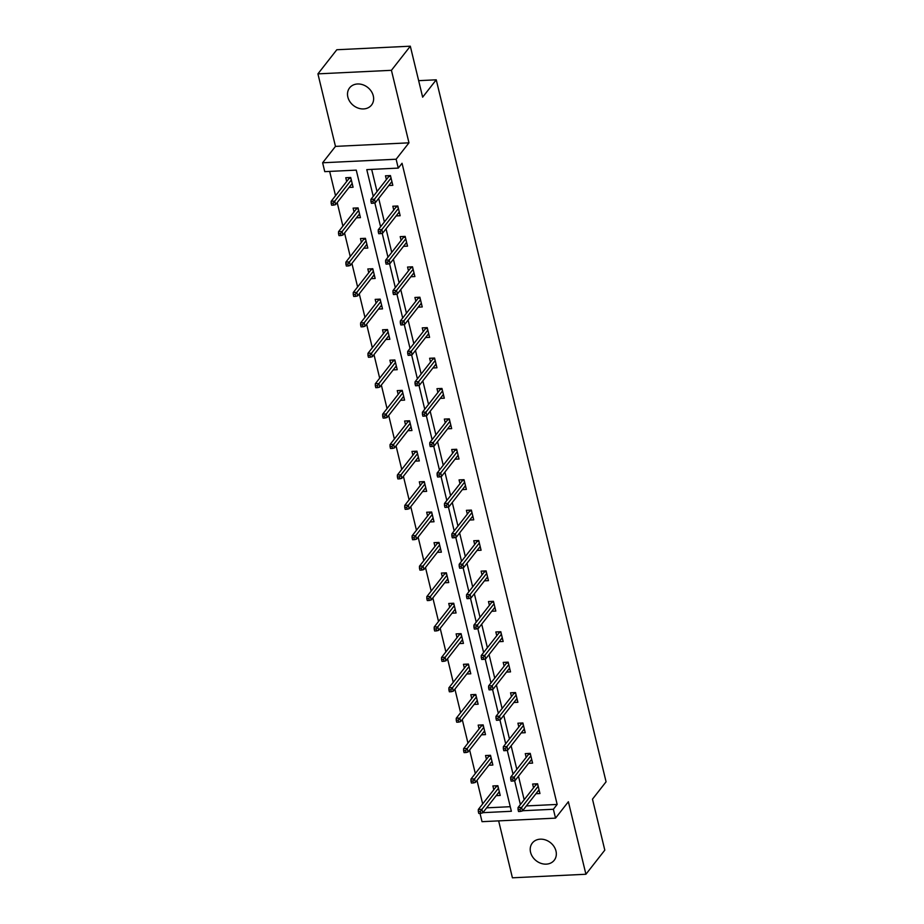 <?xml version="1.0" encoding="UTF-8"?>
<svg xmlns="http://www.w3.org/2000/svg" width="924" height="924" viewBox="0 0 924 924"><rect width="100%" height="100%" fill="white"/><g stroke="black" fill="none" stroke-linecap="round" stroke-linejoin="round"><path stroke-width="1.39" d="M373.284 95.842A13.929 11.515 38.1 0 1 371.54 105.047A13.929 11.515 38.1 0 1 358.35 108.166A13.929 11.515 38.1 0 1 347.851 97.066A13.929 11.515 38.1 0 1 349.607 87.861A13.929 11.515 38.1 0 1 362.786 84.742A13.929 11.515 38.1 0 1 373.284 95.842M555.982 851.039A13.929 11.515 38.1 0 1 554.238 860.256A13.929 11.515 38.1 0 1 541.048 863.374A13.929 11.515 38.1 0 1 530.561 852.274A13.929 11.515 38.1 0 1 532.305 843.069A13.929 11.515 38.1 0 1 545.495 839.939A13.929 11.515 38.1 0 1 555.982 851.039M498.648 820.882L512.416 877.8L585.92 874.254L568.375 801.732L555.532 818.133L482.028 821.679L480.018 813.386M410.314 46.2L391.429 70.316L317.925 73.862L336.81 49.746L410.314 46.2L422.649 97.182L436.243 79.81L606.075 781.796L592.48 799.156L604.804 850.138L585.92 874.254M329.66 171.414L335.539 195.715M337.191 202.575L342.896 226.126M344.548 232.987L350.254 256.537M351.905 263.398L357.611 286.948M359.263 293.809L364.968 317.359M366.62 324.22L372.326 347.771M373.977 354.631L379.683 378.182M381.335 385.042L387.041 408.593M388.692 415.454L394.386 438.992M396.049 445.865L401.744 469.404M403.407 476.276L409.101 499.815M410.764 506.687L416.458 530.226M418.122 537.098L423.816 560.637M425.479 567.509L431.173 591.048M432.836 597.92L438.53 621.459M440.194 628.332L445.888 651.87M447.551 658.743L453.245 682.282M454.908 689.154L460.602 712.693M462.266 719.565L467.96 743.104M469.623 749.976L475.317 773.515M476.98 780.387L482.674 803.926M482.871 812.67L511.365 811.284L356.26 170.132L324.763 171.645L322.626 162.774L396.13 159.228L398.267 168.099L366.782 169.623L373.25 196.362M317.925 73.862L335.47 146.385L322.626 162.774M436.243 79.81L418.653 80.665M396.153 215.927L400.173 215.731L397.805 205.983L392.839 206.225L393.751 209.991M410.868 276.738L414.888 276.553L412.52 266.805L407.553 267.048L408.466 270.813M425.583 337.56L429.591 337.376L427.234 327.627L422.268 327.858L423.18 331.635M440.286 398.383L444.305 398.198L441.949 388.45L436.983 388.681L437.895 392.457M455.001 459.205L459.02 459.02L456.664 449.272L451.697 449.503L452.61 453.28M469.715 520.027L473.735 519.831L471.379 510.094L466.412 510.325L467.325 514.102M484.43 580.85L488.45 580.653L486.093 570.905L481.127 571.148L482.039 574.924M499.145 641.672L503.164 641.475L500.808 631.727L495.841 631.97L496.754 635.747M513.86 702.494L517.879 702.298L515.523 692.55L510.556 692.792L511.469 696.569M528.574 763.316L532.594 763.12L530.237 753.372L525.271 753.614L526.183 757.391M371.667 169.381L377.027 191.534M378.69 198.406L384.384 221.945M386.047 228.817L391.741 252.356M393.405 259.228L399.099 282.767M400.762 289.639L406.456 313.178M408.119 320.051L413.813 343.589M415.477 350.462L421.171 374.001M422.834 380.873L428.528 404.412M430.191 411.284L435.885 434.823M437.549 441.695L443.243 465.234M444.906 472.106L450.6 495.645M452.263 502.506L457.958 526.056M459.621 532.917L465.315 556.467M466.978 563.328L472.672 586.879M474.335 593.739L480.03 617.29M481.693 624.15L487.387 647.701M489.05 654.562L494.744 678.112M496.407 684.973L502.102 708.523M503.765 715.384L509.459 738.934M511.122 745.795L516.816 769.346M518.48 776.206L524.174 799.757M526.38 805.924L557.16 804.434L402.044 163.271L398.267 168.099M535.932 793.728L539.951 793.531L537.595 783.783L532.628 784.026L533.541 787.802M521.217 732.905L525.236 732.709L522.88 722.961L517.914 723.203L518.826 726.98M506.502 672.083L510.522 671.887L508.165 662.138L503.199 662.381L504.111 666.158M491.787 611.261L495.807 611.064L493.451 601.316L488.484 601.559L489.397 605.336M477.073 550.438L481.092 550.242L478.736 540.505L473.769 540.736L474.682 544.513M462.358 489.616L466.377 489.42L464.021 479.683L459.055 479.914L459.967 483.691M447.643 428.794L451.663 428.609L449.307 418.861L444.34 419.092L445.252 422.869M432.94 367.971L436.948 367.787L434.592 358.038L429.625 358.269L430.538 362.046M418.226 307.149L422.245 306.964L419.877 297.216L414.911 297.459L415.823 301.224M403.511 246.338L407.53 246.142L405.162 236.394L400.196 236.636L401.108 240.402M388.796 185.516L392.816 185.32L390.448 175.572L385.481 175.814L386.394 179.579M557.16 804.434L553.384 809.262L555.532 818.133M335.47 146.385L408.974 142.827L391.429 70.316M408.974 142.827L396.13 159.228M522.603 810.741L553.384 809.262M374.821 202.83L380.607 226.773M382.178 233.241L387.964 257.184M389.535 263.652L395.322 287.595M396.893 294.063L402.679 318.006M404.25 324.474L410.037 348.417M411.607 354.885L417.394 378.828M418.965 385.296L424.751 409.24M426.322 415.708L432.109 439.651M433.679 446.119L439.466 470.062M441.037 476.53L446.823 500.473M448.394 506.941L454.181 530.884M455.751 537.352L461.538 561.295M463.109 567.763L468.895 591.707M470.466 598.174L476.253 622.118M477.824 628.586L483.61 652.529M485.181 658.997L490.967 682.94M492.538 689.408L498.325 713.34M499.896 719.819L505.682 743.751M507.253 750.23L513.039 774.162M514.61 780.641L520.397 804.573M486.648 807.842L510.256 806.698M346.673 181.497L345.761 177.731L350.716 177.489L353.084 187.237L349.064 187.433M354.019 211.908L353.107 208.143L358.073 207.9L360.441 217.648L356.421 217.845M361.376 242.319L360.464 238.554L365.43 238.311L367.798 248.059L363.779 248.256M368.734 272.73L367.821 268.965L372.788 268.722L375.156 278.471L371.136 278.667M376.091 303.141L375.179 299.376L380.145 299.133L382.513 308.882L378.493 309.078M383.448 333.552L382.536 329.787L387.502 329.545L389.87 339.293L385.851 339.489M390.806 363.964L389.893 360.198L394.86 359.956L397.228 369.704L393.208 369.9M398.163 394.375L397.251 390.609L402.217 390.367L404.585 400.115L400.566 400.3M405.521 424.786L404.608 421.021L409.575 420.778L411.942 430.526L407.923 430.711M412.878 455.197L411.965 451.42L416.932 451.189L419.3 460.937L415.28 461.122M420.235 485.608L419.323 481.831L424.289 481.6L426.645 491.349L422.638 491.533M427.593 516.019L426.68 512.243L431.647 512.012L434.003 521.76L429.995 521.944M434.95 546.431L434.037 542.654L439.004 542.423L441.36 552.171L437.341 552.356M442.307 576.842L441.395 573.065L446.361 572.834L448.718 582.582L444.698 582.767M449.665 607.253L448.752 603.476L453.719 603.245L456.075 612.982L452.055 613.178M457.022 637.664L456.109 633.887L461.076 633.656L463.432 643.393L459.413 643.589M464.379 668.075L463.467 664.298L468.433 664.067L470.79 673.804L466.77 674M471.737 698.486L470.824 694.709L475.791 694.467L478.147 704.215L474.127 704.411M479.094 728.897L478.182 725.121L483.148 724.878L485.504 734.626L481.485 734.823M486.451 759.309L485.539 755.532L490.505 755.289L492.862 765.037L488.842 765.234M493.809 789.72L492.896 785.943L497.863 785.7L500.219 795.449L496.2 795.645M538.034 791.048L539.339 790.979M535.342 783.899L535.643 785.111M537.814 784.672L535.92 784.765L518.041 807.576L521.621 807.403L538.195 786.255M520.039 809.482L518.052 809.574L518.514 811.526L520.501 811.422L520.039 809.482L521.621 807.403L522.476 810.914L539.038 789.766M518.041 807.576L518.052 809.574M520.501 811.422L522.476 810.914M535.389 783.899L535.92 784.765M499.607 792.908L498.302 792.965M495.911 787.04L495.611 785.816M478.32 811.491L478.782 813.443L480.769 813.351L480.307 811.399L478.32 811.491L478.32 809.493L481.889 809.32L482.744 812.831L499.307 791.683M480.307 811.399L498.463 788.172M498.082 786.59L496.188 786.682L495.657 785.816M478.32 809.493L496.188 786.682M482.744 812.831L480.769 813.351M530.676 760.637L531.981 760.567M530.457 754.261L528.563 754.354L528.031 753.487L528.285 754.7M528.563 754.354L510.683 777.165L514.264 776.992L530.838 755.844M512.681 779.071L510.695 779.163L511.157 781.115L513.143 781.023L512.681 779.071L514.264 776.992L515.118 780.503L531.681 759.355M510.683 777.165L510.695 779.163M513.143 781.023L515.118 780.503M523.319 730.226L524.624 730.156M520.628 723.076L520.928 724.289M523.1 723.85L521.205 723.942L503.326 746.754L506.906 746.58L523.481 725.432M505.324 748.659L503.337 748.752L503.799 750.704L505.786 750.611L505.324 748.659L506.906 746.58L507.761 750.092L524.324 728.944M503.326 746.754L503.337 748.752M505.786 750.611L507.761 750.092M520.674 723.076L521.205 723.942M492.249 762.496L490.944 762.554M488.553 756.629L488.253 755.405L488.831 756.271L490.725 756.179M470.963 781.08L471.425 783.032L473.411 782.94L472.949 780.988L470.963 781.08L470.963 779.082L474.532 778.909L475.386 782.42L491.949 761.272M472.949 780.988L491.106 757.761M470.963 779.082L488.831 756.271M475.386 782.42L473.411 782.94M484.892 732.085L483.587 732.143M481.196 726.218L480.896 724.994M463.605 750.669L464.067 752.621L466.054 752.529L465.592 750.577L463.605 750.669L463.605 748.671L467.174 748.498L468.029 752.009L484.592 730.861M465.592 750.577L483.749 727.35M483.368 725.779L481.473 725.86L480.942 724.994M463.605 748.671L481.473 725.86M468.029 752.009L466.054 752.529M515.962 699.814L517.267 699.745M513.27 692.665L513.571 693.889M515.742 693.439L513.848 693.531L495.969 716.343L499.549 716.169L516.123 695.021M497.967 718.248L495.98 718.341L496.442 720.293L498.429 720.2L497.967 718.248L499.549 716.169L500.404 719.681L516.966 698.532M495.969 716.343L495.98 718.341M498.429 720.2L500.404 719.681M513.317 692.665L513.848 693.531M477.535 701.674L476.23 701.732M473.839 695.807L473.538 694.582M456.248 720.258L456.71 722.21L458.697 722.118L458.235 720.166L456.248 720.258L456.248 718.26L459.817 718.098L460.672 721.598L477.234 700.45M458.235 720.166L476.391 696.939M476.01 695.368L474.116 695.449L473.585 694.582M456.248 718.26L474.116 695.449M460.672 721.598L458.697 722.118M508.604 669.403L509.909 669.346M505.913 662.254L506.213 663.478M508.385 663.028L506.491 663.12L488.623 685.931L492.192 685.758L508.766 664.61M490.609 687.837L488.623 687.93L489.085 689.881L491.071 689.789L490.609 687.837L492.192 685.758L493.046 689.269L509.609 668.121M488.623 685.931L488.623 687.93M491.071 689.789L493.046 689.269M505.959 662.254L506.491 663.12M470.177 671.263L468.872 671.321M466.481 665.396L466.193 664.171L466.759 665.049L468.653 664.957M448.891 689.847L449.364 691.799L451.351 691.706L450.877 689.754L448.891 689.847L448.891 687.849L452.46 687.687L453.314 691.187L469.877 670.039M450.877 689.754L469.034 666.527M448.891 687.849L466.759 665.049M453.314 691.187L451.351 691.706M501.247 638.992L502.552 638.934M498.556 631.843L498.856 633.067M501.027 632.617L499.133 632.709L481.265 655.52L484.834 655.347L501.409 634.199M483.252 657.426L481.265 657.518L481.727 659.47L483.714 659.378L483.252 657.426L484.834 655.347L485.689 658.858L502.252 637.71M481.265 655.52L481.265 657.518M483.714 659.378L485.689 658.858M498.602 631.843L499.133 632.709M462.82 640.852L461.515 640.909M459.124 634.984L458.835 633.76M441.533 659.436L442.007 661.388L443.994 661.295L443.52 659.343L441.533 659.436L441.533 657.449L445.102 657.276L445.957 660.776L462.52 639.627M443.52 659.343L461.677 636.116M461.295 634.545L459.401 634.638L458.87 633.76M441.533 657.449L459.401 634.638M445.957 660.776L443.994 661.295M493.89 608.581L495.195 608.523M493.67 602.217L491.776 602.298L491.245 601.432L491.499 602.656M491.776 602.298L473.908 625.109L477.477 624.936L494.051 603.788M475.895 627.015L473.908 627.107L474.37 629.059L476.357 628.967L475.895 627.015L477.477 624.936L478.332 628.447L494.894 607.299M473.908 625.109L473.908 627.107M476.357 628.967L478.332 628.447M455.463 610.441L454.158 610.498M451.767 604.573L451.478 603.349L452.044 604.227L453.938 604.134M434.176 629.025L434.65 630.976L436.636 630.884L436.163 628.932L434.176 629.025L434.176 627.038L437.745 626.865L438.6 630.364L455.162 609.216M436.163 628.932L454.319 605.705M434.176 627.038L452.044 604.227M438.6 630.364L436.636 630.884M486.532 578.17L487.837 578.112M483.841 571.02L484.141 572.245M486.313 571.806L484.419 571.887L466.551 594.698L470.12 594.536L486.694 573.377M468.537 596.604L466.551 596.696L467.013 598.648L468.999 598.556L468.537 596.604L470.12 594.536L470.974 598.036L487.537 576.888M466.551 594.698L466.551 596.696M468.999 598.556L470.974 598.036M483.887 571.02L484.419 571.887M448.105 580.029L446.8 580.087M444.409 574.162L444.121 572.938M426.819 598.613L427.292 600.565L429.279 600.473L428.805 598.521L426.819 598.613L426.819 596.627L430.388 596.454L431.242 599.953L447.805 578.805M428.805 598.521L446.962 575.294M446.581 573.723L444.687 573.816L444.155 572.938M426.819 596.627L444.687 573.816M431.242 599.953L429.279 600.473M479.175 547.759L480.48 547.701M476.495 540.609L476.784 541.834M478.955 541.395L477.061 541.476L459.193 564.287L462.762 564.125L479.337 542.966M461.18 566.193L459.193 566.285L459.667 568.237L461.642 568.144L461.18 566.193L462.762 564.125L463.617 567.625L480.18 546.477M459.193 564.287L459.193 566.285M461.642 568.144L463.617 567.625M476.53 540.609L477.061 541.476M440.748 549.618L439.443 549.676M437.052 543.751L436.763 542.527M419.461 568.202L419.935 570.154L421.922 570.062L421.448 568.11L419.461 568.202L419.461 566.216L423.03 566.042L423.885 569.542L440.448 548.394M421.448 568.11L439.605 544.883M439.223 543.312L437.329 543.404L436.798 542.527M419.461 566.216L437.329 543.404M423.885 569.542L421.922 570.062M471.817 517.348L473.123 517.29M471.598 510.984L469.704 511.076L469.173 510.198L469.427 511.422M469.704 511.076L451.836 533.887L455.405 533.714L471.979 512.554M453.823 535.781L451.836 535.874L452.31 537.826L454.296 537.733L453.823 535.781L455.405 533.714L456.26 537.214L472.822 516.066M451.836 533.887L451.836 535.874M454.296 537.733L456.26 537.214M464.46 486.936L465.765 486.879M461.781 479.787L462.069 481.011M464.241 480.572L462.347 480.665L444.479 503.476L448.048 503.303L464.622 482.143M446.465 505.37L444.479 505.463L444.952 507.415L446.939 507.322L446.465 505.37L448.048 503.303L448.902 506.802L465.465 485.654M444.479 503.476L444.479 505.463M446.939 507.322L448.902 506.802M461.815 479.787L462.347 480.665M457.103 456.525L458.408 456.468M456.883 450.161L454.989 450.254L454.458 449.376L454.712 450.6M454.989 450.254L437.121 473.065L440.69 472.892L457.264 451.732M439.108 474.959L437.121 475.052L437.595 477.003L439.581 476.911L439.108 474.959L440.69 472.892L441.545 476.391L458.108 455.243M437.121 473.065L437.121 475.052M439.581 476.911L441.545 476.391M449.745 426.114L451.051 426.056M447.066 418.965L447.355 420.189M449.526 419.75L447.632 419.843L429.764 442.654L433.333 442.481L449.907 421.321M431.751 444.548L429.764 444.64L430.238 446.592L432.224 446.5L431.751 444.548L433.333 442.481L434.188 445.98L450.75 424.832M429.764 442.654L429.764 444.64M432.224 446.5L434.188 445.98M447.101 418.965L447.632 419.843M442.388 395.703L443.693 395.645M439.709 388.554L439.997 389.778M442.169 389.339L440.274 389.431L422.407 412.243L425.976 412.069L442.55 390.91M424.393 414.137L422.407 414.229L422.88 416.181L424.867 416.089L424.393 414.137L425.976 412.069L426.83 415.569L443.393 394.421M422.407 412.243L422.407 414.229M424.867 416.089L426.83 415.569M439.743 388.554L440.274 389.431M435.031 365.292L436.336 365.234M434.811 358.928L432.917 359.02L432.386 358.142L432.64 359.367M432.917 359.02L415.049 381.831L418.618 381.658L435.192 360.499M417.036 383.726L415.049 383.818L415.523 385.77L417.509 385.678L417.036 383.726L418.618 381.658L419.473 385.169L436.036 364.01M415.049 381.831L415.049 383.818M417.509 385.678L419.473 385.169M427.673 334.881L428.979 334.823M424.994 327.731L425.283 328.956M427.454 328.517L425.56 328.609L407.692 351.42L411.261 351.247L427.835 330.087M409.678 353.315L407.692 353.407L408.165 355.359L410.152 355.266L409.678 353.315L411.261 351.247L412.116 354.758L428.678 333.599M407.692 351.42L407.692 353.407M410.152 355.266L412.116 354.758M425.028 327.731L425.56 328.609M420.316 304.47L421.621 304.412M420.097 298.106L418.202 298.198L417.671 297.32L417.925 298.544M418.202 298.198L400.335 321.009L403.904 320.836L420.478 299.676M402.321 322.903L400.335 322.996L400.808 324.948L402.795 324.855L402.321 322.903L403.904 320.836L404.758 324.347L421.332 303.188M400.335 321.009L400.335 322.996M402.795 324.855L404.758 324.347M412.959 274.058L414.264 274.001M410.279 266.909L410.568 268.133M412.739 267.694L410.845 267.787L392.977 290.598L396.546 290.425L413.12 269.265M394.964 292.492L392.977 292.596L393.451 294.537L395.437 294.444L394.964 292.492L396.546 290.425L397.401 293.936L413.975 272.776M392.977 290.598L392.977 292.596M395.437 294.444L397.401 293.936M410.314 266.909L410.845 267.787M405.601 243.647L406.907 243.59M402.922 236.498L403.211 237.722M405.382 237.283L403.488 237.376L385.62 260.187L389.189 260.014L405.763 238.854M387.606 262.081L385.62 262.185L386.093 264.125L388.08 264.033L387.606 262.081L389.189 260.014L390.043 263.525L406.618 242.365M385.62 260.187L385.62 262.185M388.08 264.033L390.043 263.525M402.956 236.498L403.488 237.376M433.391 519.207L432.086 519.265M429.695 513.34L429.406 512.115L429.972 512.993L431.866 512.901M412.104 537.791L412.578 539.743L414.564 539.651L414.091 537.699L412.104 537.791L412.104 535.804L415.673 535.631L416.528 539.131L433.09 517.983M414.091 537.699L432.247 514.472M412.104 535.804L429.972 512.993M416.528 539.131L414.564 539.651M426.033 488.796L424.728 488.854M422.337 482.929L422.049 481.704M404.747 507.38L405.22 509.332L407.207 509.239L406.733 507.288L404.747 507.38L404.747 505.393L408.316 505.22L409.17 508.731L425.733 487.572M406.733 507.288L424.89 484.061M424.509 482.49L422.614 482.582L422.083 481.704M404.747 505.393L422.614 482.582M409.17 508.731L407.207 509.239M418.676 458.385L417.371 458.443M414.98 452.517L414.691 451.293L415.257 452.171L417.151 452.079M397.389 476.969L397.863 478.921L399.849 478.828L399.376 476.876L397.389 476.969L397.389 474.982L400.958 474.809L401.813 478.32L418.387 457.161M399.376 476.876L417.533 453.649M397.389 474.982L415.257 452.171M401.813 478.32L399.849 478.828M411.319 427.974L410.013 428.031M407.623 422.106L407.334 420.882M390.032 446.558L390.506 448.51L392.492 448.417L392.019 446.465L390.032 446.558L390.032 444.571L393.601 444.398L394.456 447.909L411.03 426.749M392.019 446.465L410.175 423.238M409.794 421.667L407.9 421.76L407.368 420.882M390.032 444.571L407.9 421.76M394.456 447.909L392.492 448.417M403.961 397.563L402.656 397.62M400.265 391.695L399.977 390.471M382.675 416.158L383.148 418.098L385.135 418.006L384.661 416.054L382.675 416.158L382.675 414.16L386.244 413.987L387.098 417.498L403.673 396.338M384.661 416.054L402.818 392.827M402.437 391.256L400.542 391.349L400.011 390.471M382.675 414.16L400.542 391.349M387.098 417.498L385.135 418.006M396.604 367.151L395.299 367.209M392.908 361.284L392.619 360.06L393.185 360.938L395.079 360.845M375.317 385.747L375.791 387.687L377.777 387.595L377.304 385.643L375.317 385.747L375.317 383.749L378.886 383.576L379.741 387.087L396.315 365.927M377.304 385.643L395.46 362.416M375.317 383.749L393.185 360.938M379.741 387.087L377.777 387.595M389.247 336.74L387.941 336.798M385.551 330.873L385.262 329.649M367.96 355.336L368.433 357.276L370.42 357.184L369.947 355.232L367.96 355.336L367.96 353.338L371.529 353.164L372.384 356.676L388.958 335.516M369.947 355.232L388.103 332.005M387.722 330.434L385.828 330.526L385.296 329.649M367.96 353.338L385.828 330.526M372.384 356.676L370.42 357.184M381.889 306.329L380.584 306.387M378.193 300.462L377.904 299.237L378.47 300.115L380.365 300.023M360.603 324.925L361.076 326.865L363.063 326.773L362.589 324.821L360.603 324.925L360.603 322.926L364.172 322.753L365.026 326.264L381.6 305.105M362.589 324.821L380.746 301.594M360.603 322.926L378.47 300.115M365.026 326.264L363.063 326.773M374.532 275.918L373.238 275.976M370.836 270.051L370.547 268.826M353.245 294.513L353.719 296.454L355.705 296.361L355.232 294.41L353.245 294.513L353.245 292.515L356.814 292.342L357.669 295.853L374.243 274.694M355.232 294.41L373.388 271.182M373.007 269.612L371.113 269.704L370.582 268.826M353.245 292.515L371.113 269.704M357.669 295.853L355.705 296.361M367.174 245.507L365.881 245.565M363.478 239.639L363.19 238.415M345.888 264.102L346.361 266.043L348.348 265.95L347.874 263.998L345.888 264.102L345.888 262.104L349.457 261.931L350.312 265.442L366.886 244.282M347.874 263.998L366.031 240.771M365.65 239.201L363.756 239.293L363.224 238.415M345.888 262.104L363.756 239.293M350.312 265.442L348.348 265.95M398.244 213.236L399.549 213.178M398.025 206.872L396.13 206.964L395.599 206.087L395.853 207.311M396.13 206.964L378.262 229.776L381.831 229.602L398.406 208.443M380.249 231.67L378.262 231.774L378.736 233.714L380.723 233.622L380.249 231.67L381.831 229.602L382.686 233.114L399.26 211.954M378.262 229.776L378.262 231.774M380.723 233.622L382.686 233.114M359.817 215.096L358.524 215.165M356.121 209.228L355.832 208.004L356.398 208.882L358.293 208.789M338.531 233.691L339.004 235.632L340.991 235.539L340.517 233.587L338.531 233.691L338.531 231.693L342.099 231.52L342.954 235.031L359.528 213.871M340.517 233.587L358.674 210.372M338.531 231.693L356.398 208.882M342.954 235.031L340.991 235.539M390.887 182.825L392.192 182.767M388.207 175.675L388.496 176.9M390.667 176.461L388.773 176.553L370.905 199.365L374.474 199.191L391.048 178.032M372.892 201.259L370.905 201.363L371.379 203.303L373.365 203.211L372.892 201.259L374.474 199.191L375.329 202.703L391.903 181.543M370.905 199.365L370.905 201.363M373.365 203.211L375.329 202.703M388.242 175.675L388.773 176.553M352.46 184.685L351.166 184.754M348.764 178.817L348.475 177.593M331.173 203.28L331.647 205.22L333.633 205.128L333.16 203.176L331.173 203.28L331.173 201.282L334.742 201.109L335.597 204.62L352.171 183.46M333.16 203.176L351.316 179.961M350.935 178.378L349.041 178.471L348.51 177.593M331.173 201.282L349.041 178.471M335.597 204.62L333.633 205.128"/></g></svg>
